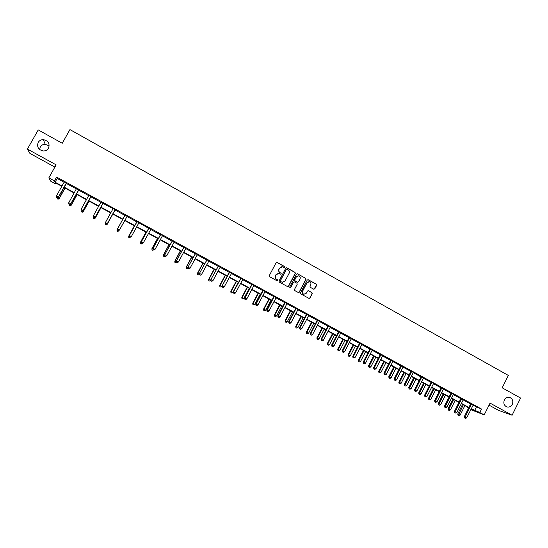 <?xml version="1.0" encoding="UTF-8"?>
<svg xmlns="http://www.w3.org/2000/svg" width="548" height="548" viewBox="0 0 548 548"><rect width="100%" height="100%" fill="white"/><g stroke="black" fill="none" stroke-linecap="round" stroke-linejoin="round"><path stroke-width="0.82" d="M284.782 267.314L284.563 266.547L277.172 262.437L276.096 262.759L269.28 275.623L269.602 276.719L277.021 280.809L277.774 280.576L277.555 279.809L276.596 279.281C275.315 278.398 274.973 277.226 275.569 275.76L276.137 274.692L279.069 273.431L280.644 274.212L281.282 273.938L281.062 273.171L280.103 272.644C278.829 271.753 278.487 270.582 279.083 269.123L279.651 268.054L282.535 266.787L284.152 267.588L284.782 267.314M284.207 267.602L284.604 267.314L284.378 266.54L276.692 262.341M277.158 280.857L277.603 280.562L277.377 279.795L276.596 279.281M280.679 274.226L281.103 273.932L280.884 273.164L280.103 272.644M504.372 400.006C503.242 403.116 504.002 405.39 506.653 406.842C509.037 407.527 510.914 406.705 512.291 404.383C513.428 401.252 512.647 398.971 509.955 397.533C507.599 396.882 505.736 397.704 504.372 400.006M38.182 142.446C36.709 146.898 38.353 149.734 43.121 150.96C45.518 151.049 47.327 150.118 48.539 148.166C50.012 143.576 48.272 140.733 43.326 139.644C41.045 139.651 39.333 140.589 38.182 142.446M49.21 145.98L45.224 144.282C43.032 144.295 41.388 145.199 40.278 146.987L39.614 149.529M313.744 289.207L314.792 288.878L316.662 285.303L316.354 284.22L308.291 279.74L307.236 280.062L300.53 292.838L300.845 293.927L309.065 298.434L309.99 298.044L312.257 293.721L311.942 292.639L308.346 290.666L307.435 291.063L306.311 293.207L303.845 294.249C302.517 293.618 302.112 292.598 302.64 291.18L307.051 282.775L309.462 281.727C310.819 282.336 311.237 283.364 310.716 284.809L309.983 286.207L310.291 287.296L313.744 289.207M472.972 405.287L481.534 409.041L479.801 412.514L484.199 414.911L470.794 409.651M56.348 183.333L55.958 184.039L50.532 181.087L48.834 177.86L56.129 164.852L27.4 149.077L38.237 129.917L62.26 143.268L69.945 129.588L508.352 375.428L502.201 387.82L520.6 398.047L512.106 415.226L490.063 403.123L484.199 414.911M48.834 177.86L54.464 180.922L55.081 182.217L61.999 185.978M481.534 409.041L56.608 177.1L54.464 180.922M295.345 273.459L295.03 272.363L286.871 267.828L285.803 268.15L279.021 280.987L279.336 282.083L287.529 286.59L288.597 286.262L295.345 273.459L294.838 272.356L286.405 267.732M298.441 292.57L299.133 292.146L305.839 279.384L305.524 278.295L297.42 273.795L305.722 278.309L306.037 279.398L299.324 292.173L298.4 292.564L294.79 290.591L294.475 289.495L297.201 284.309L296.886 283.213L294.577 281.939L293.516 282.268L290.666 287.673L290.015 287.947L290.666 287.673M297.612 273.801L296.55 274.13L289.693 287.138L290.015 287.947M489.056 405.143L498.694 410.431L512.106 415.226M27.4 149.077L29.893 153.385L54.875 167.085M56.608 177.1L57.191 178.449L64.102 182.217L64.219 181.758M66.24 183.381L76.439 188.944M78.528 190.088L88.694 195.629L88.81 195.177M90.742 196.753L100.866 202.274L100.983 201.815M102.866 203.37L113.059 208.548M114.916 209.939L124.951 215.412M127.204 216.124L126.889 216.46L136.856 221.906M136.911 221.591L148.679 228.358M150.645 229.434L160.427 234.77M162.722 235.51L162.413 235.839L172.099 241.134M174.408 241.887L174.1 242.216L183.696 247.463M186.019 248.223L185.71 248.552L195.218 253.745M197.554 254.519L197.253 254.847L206.665 259.992M208.706 261.108L218.036 266.198M220.399 266.986L220.097 267.314L229.331 272.363M231.407 273.493L240.558 278.487M242.949 279.288L242.654 279.617L251.717 284.57M254.121 285.385L253.827 285.714L262.8 290.618M265.218 291.44L264.924 291.769L273.815 296.632M275.952 297.797L284.761 302.599M287.2 303.441L286.912 303.763L295.639 308.538M297.797 309.716L306.448 314.429M308.914 315.285L308.627 315.607L317.189 320.292M319.662 321.155L319.381 321.477L327.862 326.115M330.06 327.314L338.472 331.903M340.972 332.78L340.692 333.102L349.014 337.657M351.521 338.541L351.241 338.863L359.488 343.37M361.728 344.589L369.9 349.049M372.435 349.953L372.161 350.268L380.25 354.7M382.792 355.604L382.518 355.926L390.539 360.31M393.087 361.221L392.813 361.543L400.759 365.886M403.321 366.804L403.047 367.126L410.918 371.428M413.493 372.359L413.219 372.674L421.022 376.935M423.604 377.873L423.33 378.189L431.057 382.415M433.379 383.682L441.037 387.861M443.64 388.806L443.373 389.121L450.949 393.272M453.299 394.546L460.813 398.649M463.43 399.608L463.17 399.924L470.609 403.992M66.486 183.162L64.205 181.915M78.775 189.868L76.542 188.649M90.982 196.526L88.79 195.335M103.113 203.144L100.962 201.979M115.155 209.72L113.032 208.562M127.122 216.248L125.013 215.097M150.837 229.187L148.741 228.043M162.605 235.606L160.482 234.455M174.291 241.983L172.154 240.819M185.895 248.319L183.751 247.148M197.431 254.615L195.273 253.436M208.891 260.869L206.719 259.684M220.282 267.082L218.09 265.883M231.708 273.157L229.386 272.055M242.833 279.391L240.613 278.179M254.005 285.481L251.772 284.268M265.102 291.543L262.855 290.317M276.13 297.557L273.87 296.324M287.09 303.537L284.816 302.297M297.982 309.476L295.694 308.229M308.798 315.381L306.503 314.127M319.553 321.251L317.244 319.991M330.239 327.081L327.916 325.813M340.856 332.876L338.52 331.602M351.412 338.637L349.062 337.356M361.899 344.356L359.543 343.069M372.325 350.049L369.955 348.754M382.682 355.7L380.305 354.398M392.985 361.317L390.587 360.015M403.218 366.9L400.807 365.591M413.384 372.455L410.973 371.133M423.494 377.969L421.07 376.647M433.543 383.449L431.105 382.12M443.531 388.902L441.085 387.566M453.566 394.224L451.004 392.978M463.327 399.704L460.861 398.355M473.136 405.054L470.664 403.705M468.437 408.37L467.314 407.76L468.513 408.219M467.636 407.123L467.314 407.76M471.266 408.712L479.801 412.514M64.13 187.135L74.35 192.697M76.432 193.834L86.611 199.376M88.653 200.486L98.798 206.007M100.798 207.089L110.902 212.59M112.854 213.658L122.923 219.131M124.841 220.18L134.835 225.618M136.774 226.673L146.672 232.057M148.631 233.126L158.434 238.462M160.406 239.531L170.113 244.819M172.106 245.901L181.717 251.135M183.724 252.224L193.252 257.409M195.273 258.512L204.705 263.643M206.747 264.752L216.09 269.842M218.145 270.959L227.399 275.993M229.468 277.124L238.64 282.11M240.723 283.248L249.806 288.186M251.902 289.33L260.903 294.228M263.013 295.379L271.931 300.229M274.055 301.386L282.884 306.188M285.022 307.353L293.769 312.113M295.927 313.285L304.592 318.004M306.757 319.183L315.34 323.854M317.525 325.039L326.026 329.67M328.218 330.862L336.643 335.445M338.849 336.65L347.192 341.192M349.412 342.397L357.68 346.898M359.913 348.11L368.105 352.57M370.345 353.789L378.463 358.207M380.716 359.433L388.758 363.81M391.025 365.043L398.992 369.379M401.273 370.619L409.157 374.914M411.452 376.161L419.268 380.415M421.57 381.668L429.317 385.881M431.632 387.141L439.304 391.32M441.626 392.587L449.23 396.718M451.566 397.992L459.094 402.088M461.443 403.369L468.903 407.431M61.814 186.313L55.362 182.799L55.958 184.039M471.033 409.178L472.28 409.651L471.109 409.014M468.752 407.733L461.293 403.671M458.943 402.396L451.415 398.3M449.072 397.026L441.476 392.889M439.147 391.621L431.475 387.45M429.159 386.189L421.419 381.977M419.11 380.723L411.295 376.469M409 375.222L401.115 370.928M398.834 369.688L390.868 365.352M388.601 364.119L380.559 359.748M378.305 358.515L370.188 354.104M367.941 352.885L359.755 348.425M357.522 347.213L349.254 342.712M347.035 341.5L338.685 336.965M336.479 335.76L328.053 331.177M325.861 329.985L317.361 325.354M315.175 324.169L306.592 319.498M304.421 318.32L295.762 313.607M293.605 312.435L284.857 307.675M282.72 306.51L273.884 301.701M271.76 300.544L262.848 295.694M260.732 294.55L251.738 289.652M249.635 288.508L240.551 283.563M238.469 282.432L229.297 277.446M227.228 276.315L217.974 271.281M215.919 270.164L206.575 265.074M204.534 263.965L195.102 258.834M193.074 257.731L183.553 252.553M181.546 251.457L171.928 246.223M169.935 245.141L160.228 239.86M158.256 238.784L148.453 233.455M146.494 232.386L136.596 227.002M134.657 225.947L124.663 220.508M122.738 219.46L112.676 213.987M110.717 212.919L100.613 207.425M98.613 206.336L88.468 200.815M86.426 199.705L76.247 194.163M74.165 193.033L63.945 187.471M57.191 178.449L55.081 182.217M476.349 407.123L474.643 410.548M281.795 266.698L279.651 268.054M279.925 272.637C278.651 271.753 278.309 270.582 278.905 269.123L279.473 268.054M278.384 273.329L276.137 274.692M276.418 279.268C275.144 278.384 274.801 277.213 275.397 275.754L275.966 274.685M287.727 286.666L288.412 286.241L295.153 273.452M287.104 269.246L286.357 269.472L280.412 280.734L280.631 281.501L282.104 282.254L285.063 281.001L289.125 273.308C289.721 271.856 289.378 270.691 288.111 269.808L287.104 269.246M286.762 269.184L286.357 269.472M282.528 282.35L280.453 281.487L280.234 280.72L286.172 269.472M294.173 281.843L293.324 282.254L290.474 287.652M300.03 278.925C300.557 277.473 300.133 276.445 298.756 275.829L296.345 276.884L294.783 279.85L295.098 280.939L297.564 282.282L298.475 281.891L300.03 278.925M298.194 275.747L296.345 276.884M297.626 282.302L294.906 280.925L294.591 279.836L296.153 276.87M308.935 281.645L307.051 282.775M304.085 294.31L303.64 294.221C302.318 293.591 301.921 292.57 302.441 291.159L306.853 282.761M309.086 298.441L309.784 298.016L312.045 293.701L311.737 292.611L308.106 290.639M313.922 289.276L316.456 285.289L316.141 284.2L307.873 279.644M57.663 197.691L59.198 198.636L65.089 188.094M58.013 199.171L57.232 198.753L58.047 199.239L59.109 198.472L64.945 188.019M57.232 198.753L57.177 197.821M59.198 198.636L58.047 199.239M66.411 182.95L58.376 197.095L56.382 196.02L64.109 182.21M66.616 183.059L58.465 197.273L57.252 197.814L56.458 197.383L57.252 197.814M57.293 197.883L58.465 197.273M56.382 196.02L56.458 197.383M70.014 204.363L71.288 205.171L77.145 194.65M70.13 205.719L69.356 205.301L70.151 205.774L71.226 205.021L77.035 194.595M69.356 205.301L69.308 204.377M71.288 205.171L70.151 205.774M82.275 210.994L83.296 211.658L89.118 201.171M82.166 212.22L81.399 211.802L82.179 212.275L83.269 211.528L89.043 201.123M81.399 211.802L81.357 210.884M83.296 211.658L82.179 212.275M78.734 189.677L70.74 203.781L68.767 202.712L76.556 188.485M78.905 189.766L70.802 203.938L69.623 204.493L68.829 204.068L69.623 204.493M69.644 204.555L70.802 203.938M68.767 202.712L68.829 204.068M90.975 196.355L83.029 210.425L81.063 209.363L88.694 195.622M91.112 196.431L83.056 210.569L81.905 211.131L81.118 210.706L81.905 211.131M81.919 211.186L83.056 210.569M81.063 209.363L81.118 210.706M94.462 217.577L95.229 218.111L101.024 207.644M94.126 218.679L93.366 218.268L94.126 218.727L95.229 217.994L100.969 207.617M93.366 218.268L93.331 217.357L94.105 217.727L93.324 217.351M95.229 218.111L94.126 218.727M106.565 224.118L107.086 224.516L112.84 214.076M105.408 223.043L105.428 223.502M106.011 225.098L105.25 224.687L105.997 225.139L107.113 224.413L112.82 214.063M107.086 224.516L105.997 225.139M117.06 231.064L117.813 231.468L117.06 231.064L117.039 229.776L122.718 219.447L116.984 229.865L117.457 230.002M118.587 230.612L119.224 230.242M117.813 231.468L118.923 230.797L117.793 231.503M117.039 231.098L116.984 229.865M103.134 202.986L95.236 217.022L93.283 215.967L100.866 202.267M103.236 203.048L95.229 217.145L94.105 217.727M94.105 217.775L95.229 217.145M93.283 215.967L93.324 217.303M105.442 223.899L106.216 224.317L105.442 223.899L105.415 222.529L112.963 208.863M105.449 223.858L105.415 222.529L107.326 223.687L115.279 209.617M115.21 209.576L107.353 223.577L106.23 224.276M106.216 224.317L107.326 223.687M124.971 215.412L117.416 229.139L125.088 214.967M117.498 230.366L117.471 229.05L119.396 230.091L118.245 230.818L117.498 230.366L118.245 230.818M127.246 216.152L119.396 230.091L118.265 230.783M124.896 215.542L125.026 214.939M117.416 229.139L117.478 230.4M134.397 225.803L128.698 236.195L129.41 236.462M134.424 225.824L128.78 236.12L128.759 237.428L129.547 237.805L128.794 237.4M128.759 237.428L128.698 236.195M136.904 221.926L129.362 235.599L137.014 221.481M129.465 236.832L129.451 235.524L131.362 236.558L130.191 237.27L129.465 236.832L130.191 237.27M138.808 222.961L131.362 236.558L130.225 237.243M136.801 222.036L136.932 221.433M129.362 235.599L129.431 236.859M146.001 232.119L140.336 242.483L141.281 242.88M146.063 232.153L140.446 242.428L140.411 243.716L141.199 244.1L140.452 243.696M141.973 243.634L141.199 244.1M140.411 243.716L140.336 242.483M148.761 228.393L141.233 242.017L148.871 227.947M141.35 243.25L142.11 243.661L141.35 243.25L141.343 241.956L143.247 242.983L150.96 229.091M148.624 228.482L148.755 227.886M141.233 242.017L141.309 243.278M142.11 243.661L143.247 242.983M157.536 238.394L151.899 248.73L153.077 249.251M157.625 238.442L152.036 248.689L151.981 249.97L152.776 250.354L152.036 249.95M153.55 249.895L152.776 250.354M151.981 249.97L151.899 248.73M160.537 234.818L153.022 248.395L160.646 234.373M153.159 249.635L153.913 250.039L153.159 249.635L153.166 248.347L155.05 249.367L162.413 235.839M160.372 234.893L160.502 234.297M153.022 248.395L153.104 249.648M153.913 250.039L155.05 249.367M168.996 244.627L163.393 254.943L164.797 255.587M169.106 244.696L163.557 254.916L163.482 256.176L164.284 256.567L163.544 256.169M165.058 256.108L164.284 256.567M163.482 256.176L163.393 254.943M172.236 241.195L164.736 254.724L172.346 240.757M164.893 255.971L165.64 256.375L164.893 255.971L164.907 254.697L166.784 255.711L174.1 242.216M172.045 241.257L172.175 240.668M164.736 254.724L164.825 255.985M165.64 256.375L166.784 255.711M180.381 250.826L174.812 261.115L176.435 261.876M180.525 250.902L175.004 261.101L174.901 262.348L175.709 262.739L174.983 262.341M176.49 262.286L175.709 262.739M174.901 262.348L174.812 261.115M183.861 247.538L176.374 261.012L183.97 247.1M176.552 262.273L177.292 262.677L176.552 262.273L176.572 261.006L178.436 262.013L185.71 248.552M183.642 247.586L183.765 246.99M176.374 261.012L176.47 262.273M177.292 262.677L178.436 262.013M191.69 256.978L186.156 267.246L188.005 268.13M191.862 257.074L186.375 267.246L186.258 268.479L187.067 268.876L186.341 268.479M188.019 268.321L187.067 268.876M186.258 268.479L186.156 267.246M195.403 253.84L187.937 267.266L195.513 253.402M188.128 268.527L188.868 268.931L188.128 268.527L188.163 267.266L190.012 268.267L197.253 254.847M195.163 253.868L195.287 253.279M187.937 267.266L188.039 268.527M188.868 268.931L190.012 268.267M202.938 263.095L197.431 273.336L199.493 274.295M203.13 263.204L197.67 273.349L197.533 274.569L198.355 274.966L197.636 274.582M199.479 274.329L198.355 274.966M197.533 274.569L197.431 273.336M206.877 260.101L199.417 273.479L206.986 259.663M199.636 274.747L200.369 275.144L199.636 274.747L199.678 273.493L201.513 274.486L209.014 260.773M206.61 260.115L206.733 259.526M199.417 273.479L199.534 274.74M200.369 275.144L201.513 274.486M214.11 269.178L208.63 279.391L210.692 280.391L210.87 280.055M214.33 269.301L208.898 279.418L208.747 280.624L209.569 281.028L208.857 280.638M210.692 280.391L209.569 281.028M208.747 280.624L208.63 279.391M218.282 266.321L210.836 279.644L218.385 265.883M211.069 280.919L211.795 281.316L211.069 280.919L211.117 279.679L212.939 280.665L220.097 267.314M217.981 266.321L218.104 265.732M210.836 279.644L210.953 280.905M211.795 281.316L212.939 280.665M225.207 275.219L219.762 285.405L221.837 286.412L229.406 271.897M225.454 275.349L220.056 285.446L219.885 286.638L220.714 287.042L220.001 286.659M221.837 286.412L220.714 287.042M219.885 286.638L219.762 285.405M222.303 287.036L223.152 287.453L222.303 287.036L222.173 285.775L229.715 272.068M222.426 287.056L222.481 285.823L224.296 286.81L231.612 273.24M223.152 287.453L224.296 286.81M236.243 281.22L230.824 291.378L232.914 292.399L238.277 282.33M236.517 281.371L231.146 291.44L230.955 292.618L231.79 293.022L231.078 292.639M232.914 292.399L231.79 293.022M230.955 292.618L230.824 291.378M240.86 278.637L233.441 291.872L240.969 278.206M233.708 293.159L234.428 293.543L233.708 293.159L233.777 291.933L235.578 292.906L242.654 279.617M240.51 278.61L240.634 278.028M233.441 291.872L233.578 293.132M234.428 293.543L235.578 292.906M247.203 287.186L241.812 297.324L243.922 298.345L249.258 288.303M247.504 287.344L242.161 297.393L241.949 298.557L242.791 298.968L242.093 298.585M243.922 298.345L242.791 298.968M241.949 298.557L241.812 297.324M252.039 284.741L251.662 284.693L244.634 297.92L244.997 298.002L252.149 284.309M244.922 299.215L245.641 299.605L244.922 299.215L244.997 298.002L246.785 298.968L253.827 285.714M251.662 284.693L251.785 284.111M244.634 297.92L244.778 299.181M245.641 299.605L246.785 298.968M258.094 293.112L252.738 303.222L254.854 304.256L260.163 294.235M258.423 293.29L253.108 303.311L252.881 304.462L253.731 304.873L253.032 304.496M254.854 304.256L253.731 304.873M252.881 304.462L252.738 303.222M263.15 290.803L262.752 290.741L255.758 303.935L256.149 304.03L263.259 290.372M256.067 305.236L256.772 305.62L256.067 305.236L256.149 304.03L257.93 304.989L264.924 291.769M262.752 290.741L262.876 290.159M255.758 303.935L255.909 305.195M256.772 305.62L257.93 304.989M268.924 299.002L263.595 309.093L265.725 310.134L271.007 300.133M269.274 299.194L263.992 309.188L263.746 310.326L264.595 310.743L263.903 310.367M265.725 310.134L264.595 310.743M263.746 310.326L263.595 309.093M274.192 296.824L273.767 296.749L266.814 309.915L267.225 310.017L274.295 296.399M267.136 311.216L267.842 311.6L267.136 311.216L267.225 310.017L268.993 310.976L276.247 297.461M273.767 296.749L273.89 296.173M266.814 309.915L266.972 311.175M267.842 311.6L268.993 310.976M279.686 304.859L274.384 314.922L276.528 315.97L281.775 305.996M280.055 305.058L274.801 315.031L274.541 316.155L275.397 316.573L274.706 316.203M276.528 315.97L275.397 316.573M274.541 316.155L274.384 314.922M285.166 302.811L284.713 302.722L277.795 315.854L278.233 315.97L285.268 302.38M278.137 317.162L278.836 317.539L278.137 317.162L278.233 315.97L279.994 316.922L286.912 303.763M284.713 302.722L284.83 302.147M277.795 315.854L277.959 317.114M278.836 317.539L279.994 316.922M290.378 310.675L285.104 320.717L287.262 321.772L292.488 311.826M290.776 310.894L285.549 320.84L285.268 321.95L286.131 322.375L285.446 322.005M287.262 321.772L286.131 322.375M285.268 321.95L285.104 320.717M296.064 308.757L295.584 308.654L288.714 321.751L289.173 321.888L296.167 308.332M289.07 323.067L289.769 323.443L289.07 323.067L289.173 321.888L290.92 322.827L298.091 309.38M295.584 308.654L295.708 308.079M288.714 321.751L288.885 323.012M289.769 323.443L290.92 322.827M301.003 316.456L295.762 326.471L297.934 327.533L303.126 317.614M301.427 316.689L296.228 326.615L295.927 327.711L296.797 328.136L296.119 327.766M297.934 327.533L296.797 328.136M295.927 327.711L295.762 326.471M306.894 314.668L306.394 314.552L299.557 327.615L300.044 327.766L307.003 314.244M299.927 328.937L300.626 329.314L299.927 328.937L300.044 327.766L301.784 328.704L308.627 315.607M306.394 314.552L306.517 313.977M299.557 327.615L299.735 328.875M300.626 329.314L301.784 328.704M311.565 322.203L306.353 332.198L308.538 333.266L313.703 323.368M312.011 322.45L306.839 332.348L306.524 333.431L307.401 333.862L306.722 333.492M308.538 333.266L307.401 333.862M306.524 333.431L306.353 332.198M317.662 320.539L317.134 320.409L310.339 333.444L310.846 333.602L317.765 320.114M310.723 334.766L311.415 335.143L310.723 334.766L310.846 333.602L312.572 334.533L319.381 321.477M317.134 320.409L317.258 319.84M310.339 333.444L310.517 334.705M311.415 335.143L312.572 334.533M322.066 327.916L316.874 337.883L319.073 338.959L324.211 329.088M322.532 328.17L317.388 338.048L317.059 339.116L317.936 339.548L317.265 339.185M319.073 338.959L317.936 339.548M317.059 339.116L316.874 337.883M328.362 326.375L327.814 326.231L321.046 339.233L321.58 339.411L328.464 325.957M321.45 340.568L322.135 340.938L321.45 340.568L321.58 339.411L323.299 340.335L330.348 326.985M327.814 326.231L327.93 325.663M321.046 339.233L321.238 340.493M322.135 340.938L323.299 340.335M332.499 333.595L327.334 343.534L329.547 344.617L334.657 334.766M332.985 333.862L327.875 343.712L327.526 344.774L328.41 345.206L327.738 344.843M329.547 344.617L328.41 345.206M327.526 344.774L327.334 343.534M338.993 332.177L338.417 332.019L331.691 344.993L332.252 345.178L339.096 331.759M332.109 346.322L332.794 346.692L332.109 346.322L332.252 345.178L333.951 346.096L340.692 333.102M338.417 332.019L338.541 331.451M331.691 344.993L331.889 346.247M332.794 346.692L333.951 346.096M342.87 339.239L337.732 349.158L339.959 350.247L345.041 340.418M343.384 339.513L338.294 349.343L337.931 350.391L338.822 350.83L338.15 350.467M339.959 350.247L338.822 350.83M337.931 350.391L337.732 349.158M349.556 337.938L348.96 337.774L342.274 350.706L342.849 350.905L349.658 337.52M342.706 352.049L343.384 352.419L342.706 352.049L342.849 350.905L344.541 351.823L351.241 338.863M348.96 337.774L349.083 337.205M342.274 350.706L342.473 351.967M343.384 352.419L344.541 351.823M353.172 344.843L348.069 354.741L350.302 355.837L355.357 346.035M353.707 345.137L348.651 354.946L348.268 355.974L349.165 356.412L348.501 356.056M350.302 355.837L349.165 356.412M348.268 355.974L348.069 354.741M360.057 343.671L359.44 343.486L352.789 356.392L353.385 356.604L360.159 343.254M353.234 357.741L353.905 358.104L353.234 357.741L353.385 356.604L355.07 357.515L362.009 344.26M359.44 343.486L359.557 342.925M352.789 356.392L352.994 357.652M353.905 358.104L355.07 357.515M363.42 350.419L358.344 360.289L360.584 361.392L365.619 351.617M363.975 350.72L358.94 360.509L358.55 361.522L359.447 361.968L358.789 361.612M360.584 361.392L359.447 361.968M358.55 361.522L358.344 360.289M370.489 349.364L369.852 349.165L363.235 362.043L363.858 362.269L370.592 348.946M363.701 363.393L364.365 363.756L363.701 363.393L363.858 362.269L365.53 363.173L372.161 350.268M369.852 349.165L369.969 348.603M363.235 362.043L363.447 363.303M364.365 363.756L365.53 363.173M373.606 355.96L368.551 365.811L370.811 366.92L375.812 357.166M374.181 356.275L368.763 367.044L369.667 367.489L369.016 367.133M370.811 366.92L369.667 367.489M368.763 367.044L368.551 365.811M380.86 355.022L380.202 354.816L373.62 367.66L374.263 367.893L380.963 354.604M374.099 369.01L374.764 369.373L374.099 369.01L374.263 367.893L375.928 368.79L382.518 355.926M380.202 354.816L380.319 354.255M373.62 367.66L373.839 368.914M374.764 369.373L375.928 368.79M383.723 361.468L378.702 371.291L380.97 372.407L385.943 362.673M384.326 361.796L378.921 372.53L379.826 372.976L379.175 372.626M380.97 372.407L379.826 372.976M378.921 372.53L378.702 371.291M391.169 360.646L390.484 360.426L383.943 373.236L384.607 373.483L391.272 360.228M384.436 374.599L385.093 374.955L384.436 374.599L384.607 373.483L386.258 374.38L392.813 361.543M390.484 360.426L390.601 359.865M383.943 373.236L384.169 374.496M385.093 374.955L386.258 374.38M393.786 366.941L388.785 376.743L391.067 377.867L396.019 368.16M394.409 367.283L389.012 377.976L389.923 378.428L389.279 378.079M391.067 377.867L389.923 378.428M389.012 377.976L388.785 376.743M401.417 366.235L400.711 366.002L394.197 378.784L394.889 379.045L401.513 365.817M394.704 380.148L395.361 380.504L394.704 380.148L394.889 379.045L396.526 379.928L403.047 367.126M400.711 366.002L400.828 365.448M394.197 378.784L394.43 380.045M395.361 380.504L396.526 379.928M403.787 372.387L398.814 382.161L401.109 383.292L406.034 373.606M404.431 372.736L399.047 383.395L399.965 383.847L399.321 383.504M401.109 383.292L399.965 383.847M399.047 383.395L398.814 382.161M411.596 371.784L410.87 371.544L404.39 384.292L405.102 384.566L411.699 371.373M404.917 385.662L405.568 386.018L404.917 385.662L405.102 384.566L406.732 385.45L413.219 372.674M410.87 371.544L410.986 370.989M404.39 384.292L404.63 385.552M405.568 386.018L406.732 385.45M413.733 377.798L408.781 387.546L411.082 388.683L415.987 379.024M414.391 378.154L409.02 388.785L409.938 389.238L409.301 388.895M411.082 388.683L409.938 389.238M409.02 388.785L408.781 387.546M421.72 377.312L420.974 377.051L414.528 389.772L415.261 390.06L421.816 376.901M415.062 391.149L415.713 391.498L415.062 391.149L415.261 390.06L416.877 390.936L423.33 378.189M420.974 377.051L421.083 376.497M414.528 389.772L414.768 391.032M415.713 391.498L416.877 390.936M423.618 383.175L418.693 392.902L421.001 394.046L425.878 384.408M424.296 383.545L418.932 394.135L419.857 394.594L419.227 394.252M421.001 394.046L419.857 394.594M418.932 394.135L418.693 392.902M431.776 382.799L431.009 382.531L424.597 395.218L425.351 395.512L431.872 382.388M425.152 396.594L425.796 396.944L425.152 396.594L425.351 395.512L426.961 396.389L433.653 383.353M431.009 382.531L431.125 381.977M424.597 395.218L424.851 396.478M425.796 396.944L426.961 396.389M433.441 388.518L428.543 398.225L430.865 399.376L435.715 389.758M434.139 388.902L428.789 399.458L429.721 399.917L429.091 399.581M430.865 399.376L429.721 399.917M428.789 399.458L428.543 398.225M441.777 388.251L440.989 387.97L434.612 400.629L435.386 400.937L441.873 387.84M435.174 402.013L435.818 402.362L435.174 402.013L435.386 400.937L436.989 401.807L443.373 389.121M440.989 387.97L441.099 387.422M434.612 400.629L434.865 401.89M435.818 402.362L436.989 401.807M443.209 393.834L438.332 403.52L440.667 404.671L445.49 395.074M443.928 394.224L438.585 404.753L439.517 405.212L438.893 404.876M440.667 404.671L439.517 405.212M438.585 404.753L438.332 403.52M451.71 393.676L450.908 393.382L444.558 406.013L445.353 406.328L451.812 393.265M445.14 407.397L445.777 407.739L445.14 407.397L445.353 406.328L446.949 407.191L453.477 394.307M450.908 393.382L451.018 392.834M444.558 406.013L444.825 407.267M445.777 407.739L446.949 407.191M452.915 399.115L448.065 408.781L450.408 409.938L455.21 400.362M453.655 399.519L448.326 410.014L449.264 410.473L448.641 410.137M450.408 409.938L449.264 410.473M448.326 410.014L448.065 408.781M461.594 399.06L460.765 398.759L454.45 411.363L455.265 411.692L461.69 398.656M455.046 412.747L455.676 413.089L455.046 412.747L455.265 411.692L456.847 412.548L463.17 399.924M460.765 398.759L460.875 398.211M454.45 411.363L454.717 412.617M455.676 413.089L456.847 412.548M462.567 404.369L457.744 414.007L460.101 415.172L464.875 405.623M463.327 404.78L458.334 415.37L458.012 415.24L458.95 415.706L458.334 415.37M460.101 415.172L458.95 415.706M458.012 415.24L457.744 414.007M471.41 404.417L470.561 404.109L464.286 416.679L465.122 417.014L471.506 404.013M464.889 418.069L465.519 418.412L464.889 418.069L465.122 417.014L466.69 417.864L473.239 404.958M470.561 404.109L470.677 403.561M464.286 416.679L464.56 417.932M465.519 418.412L466.69 417.864M240.949 278.336L240.599 278.309M252.135 284.439L251.758 284.391M263.246 290.502L262.841 290.44M274.281 296.523L273.856 296.454M285.255 302.51L284.802 302.428M296.153 308.462L295.68 308.36M306.99 314.367L306.483 314.257M317.751 320.244L317.224 320.114M328.451 326.081L327.903 325.944M339.082 331.883L338.506 331.725M349.645 337.65L349.049 337.479M360.146 343.377L359.529 343.199M370.578 349.069L369.941 348.877M380.949 354.727L380.291 354.522M391.258 360.351L390.573 360.139M401.499 365.941L400.794 365.715M411.685 371.503L410.959 371.256M421.802 377.024L421.056 376.771M431.858 382.511L431.091 382.244M441.859 387.963L441.072 387.689M451.799 393.389L450.99 393.101M461.676 398.78L460.847 398.478M471.492 404.136L470.65 403.828M45.224 144.282L43.326 139.644M509.578 397.416L509.955 397.533"/></g></svg>
